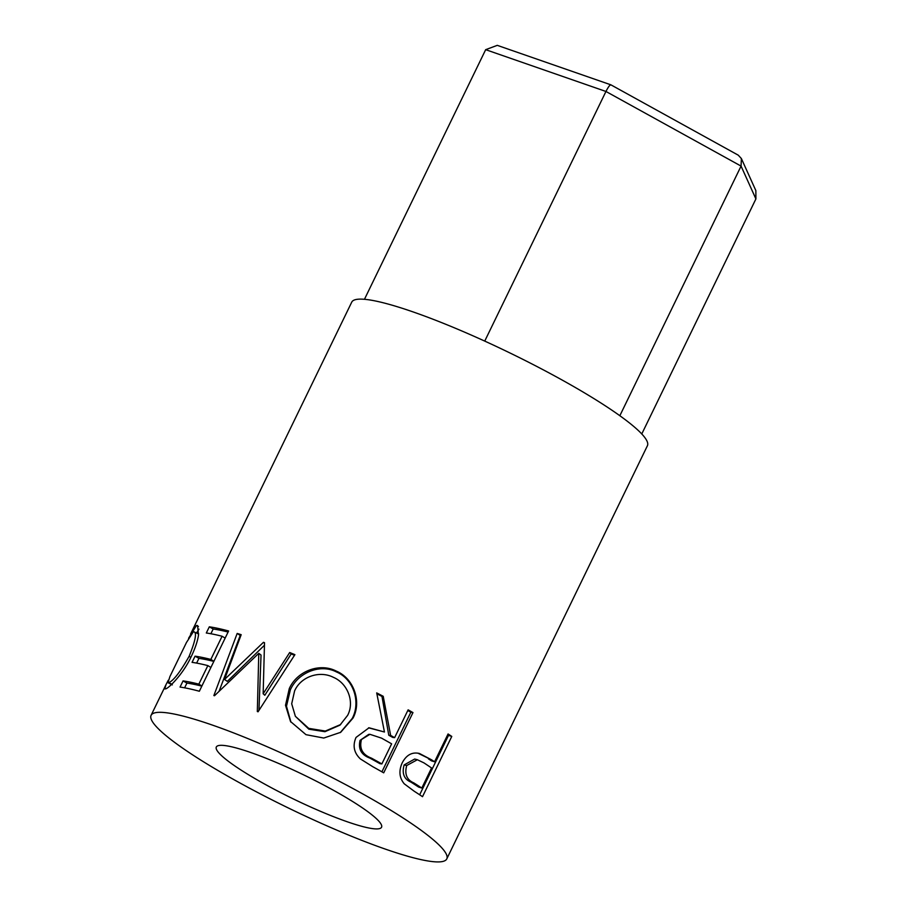 <?xml version="1.0" encoding="UTF-8"?>
<svg xmlns="http://www.w3.org/2000/svg" width="907" height="907" viewBox="0 0 907 907"><rect width="100%" height="100%" fill="white"/><g stroke="black" fill="none" stroke-linecap="round" stroke-linejoin="round"><path stroke-width="1.36" d="M619.844 415.723L741.064 166.094L741.382 158.555L755.86 190.606L755.905 198.928L741.064 166.094L605.955 91.471L484.735 341.1M611.137 85.088C610.264 84.294 608.54 86.414 605.955 91.471L485.676 49.67L364.455 299.31M755.905 198.928L641.771 433.965M741.382 158.555L738.264 155.176L610.887 84.827L497.274 45.35L485.676 49.67M216.546 749.556A91.845 13.072 -154.1 0 0 300.24 802.23A91.845 13.072 -154.1 0 0 381.552 827.241A91.845 13.072 -154.1 0 0 381.337 824.678A91.845 13.072 -154.1 0 0 297.643 772.016A91.845 13.072 -154.1 0 0 216.32 747.005A91.845 13.072 -154.1 0 0 216.546 749.556M431.517 759.794A164.348 23.389 -154.1 0 1 434.566 761.778L448.069 733.967A164.348 23.389 -154.1 0 1 451.777 736.427L422.515 796.686A164.348 23.389 -154.1 0 0 414.238 791.255L404.227 783.795C399.307 777.821 398.638 770.848 402.209 762.866C406.393 754.919 412.141 751.79 419.442 753.479L431.517 759.794L417.889 753.161M390.634 735.418A164.348 23.389 -154.1 0 1 394.624 737.652L408.127 709.841A164.348 23.389 -154.1 0 1 412.968 712.585L383.706 772.843A164.348 23.389 -154.1 0 0 372.811 766.721L360.374 758.921C353.945 752.81 352.494 745.645 356.02 737.436L369.047 727.777L384.455 732.006L376.7 692.903A164.348 23.389 -154.1 0 1 383.23 696.304L390.634 735.418L388.774 735.226L381.983 696.44A159.519 22.709 -154.1 0 0 376.881 693.787M305.988 734.67L290.523 721.507L285.512 705.283L289.276 688.628C296.816 671.418 319.4 662.359 336.259 671.089C353.707 678.323 361.893 701.508 353.027 718.072L340.703 732.3L323.754 738.049L305.988 734.67M264.515 642.7A164.348 23.389 -154.1 0 0 263.461 642.315L224.539 679.456L241.183 634.685A164.348 23.389 -154.1 0 0 237.18 633.449L213.871 695.556A164.348 23.389 -154.1 0 1 214.471 695.748L258.778 653.335L257.327 711.507A164.348 23.389 -154.1 0 1 258.053 711.802L294.9 654.661A164.348 23.389 -154.1 0 0 289.696 652.518L263.155 693.764L264.515 642.7M183.055 680.908A164.348 23.389 -154.1 0 1 198.848 684.139L207.85 665.602A164.348 23.389 -154.1 0 0 192.057 662.359L195.062 656.18A164.348 23.389 -154.1 0 1 210.843 659.423L222.102 636.249A164.348 23.389 -154.1 0 0 206.308 633.007L209.313 626.828A164.348 23.389 -154.1 0 1 228.609 630.989L199.347 691.247A164.348 23.389 -154.1 0 0 180.051 687.087L183.055 680.908L186.921 683.084L184.62 687.823M186.559 642.303L169.926 676.543L167.999 682.71L168.736 682.642C173.464 680.738 180.255 671.974 189.11 656.351C195.742 640.002 197.182 631.782 193.418 631.691L186.468 642.496M198.69 633.959L193.418 631.691M188.577 638.279L196.411 625.513L197.579 625.547L198.497 635.24C197.488 641.532 195.016 648.766 191.082 656.906C183.033 674.207 168.657 688.368 165.664 688.855L164.825 688.946L165.924 684.796L168.271 680.239M446.777 858.906A164.348 23.389 -154.1 0 0 446.391 854.337A164.348 23.389 -154.1 0 0 296.623 760.089A164.348 23.389 -154.1 0 0 151.095 715.328A164.348 23.389 -154.1 0 0 151.492 719.909A164.348 23.389 -154.1 0 0 301.26 814.157A164.348 23.389 -154.1 0 0 446.777 858.906L647.417 445.722A164.348 23.389 -154.1 0 0 647.02 441.153A164.348 23.389 -154.1 0 0 497.251 346.893A164.348 23.389 -154.1 0 0 351.735 302.144L190.572 634.05M168.736 682.642L171.797 684.207M189.11 656.351L190.878 657.314M196.592 632.859L198.95 629.141M196.411 625.513L198.418 626.533M201.83 686.123A159.519 22.709 -154.1 0 0 186.921 683.084M198.848 684.139L201.887 686.009M207.85 665.602L210.889 667.473M196.626 663.096L198.928 658.369L195.062 656.18M213.837 661.407A159.519 22.709 -154.1 0 0 198.928 658.369M210.843 659.423L213.893 661.294M222.102 636.249L225.14 638.109M210.877 633.744L213.179 629.005L209.313 626.828M228.088 632.043A159.519 22.709 -154.1 0 0 213.179 629.005M294.492 655.296A159.519 22.709 -154.1 0 0 291.192 653.947L264.821 695.261L263.155 693.764M264.504 643.108L263.461 642.315M264.413 645.274L227.328 681.372L224.539 679.456M240.831 635.626A159.519 22.709 -154.1 0 0 240.219 635.433L237.18 633.449M219.165 691.055L240.219 635.433M258.971 710.374L261.035 655.058L258.778 653.335M291.192 653.947L289.696 652.518M289.276 688.628L290.353 689.876C297.836 672.722 320.103 663.414 336.406 671.928C353.367 678.924 361.088 701.871 352.233 718.446L340.238 732.607M336.259 671.089L336.406 671.928M353.027 718.072L352.233 718.446M290.954 722.165L286.476 706.247L290.353 689.876M295.376 716.303L308.868 729.194L324.944 731.7L339.955 725.147L347.608 715.385C354.864 701.825 347.574 683.3 333.47 677.37C319.638 670.239 300.852 676.543 294.594 690.941L291.691 703.787L295.376 716.303L308.72 728.355L325.33 731.053L340.692 724.512M308.868 729.194L308.72 728.355M368.559 727.833L384.455 732.006M383.23 696.304L381.983 696.44M394.624 737.652L392.652 737.391A159.519 22.709 -154.1 0 0 388.774 735.226M412.968 712.585L410.837 712.244A159.519 22.709 -154.1 0 0 407.81 710.521M410.837 712.244L381.915 771.823M369.92 734.319L368.707 734.387L360.068 740.35C358.038 748.955 361.292 754.873 369.818 758.071A159.519 22.709 -154.1 0 1 379.897 763.66L381.87 763.921L391.631 743.831L381.541 738.128L369.92 734.319L360.068 740.35M381.87 763.921A164.348 23.389 -154.1 0 0 371.496 758.161L369.818 758.071M361.303 740.203C359.331 748.842 362.732 754.828 371.496 758.161M434.566 761.778L431.415 760.814A159.519 22.709 -154.1 0 0 428.444 758.876M451.777 736.427L448.512 735.384A159.519 22.709 -154.1 0 0 447.661 734.817M448.512 735.384L419.669 794.793M417.367 759.737L414.68 759.046L404.137 764.918C401.778 773.444 404.034 779.158 410.894 782.083A159.519 22.709 -154.1 0 1 418.66 787.083L421.812 788.047L431.562 767.957L423.988 762.9L417.367 759.737L406.71 765.519L404.137 764.918M421.812 788.047A164.348 23.389 -154.1 0 0 413.819 782.9L410.894 782.083M406.71 765.519C404.397 774.068 406.767 779.861 413.819 782.9M165.924 684.796L151.095 715.328M172.307 684.887L167.999 682.71"/></g></svg>
